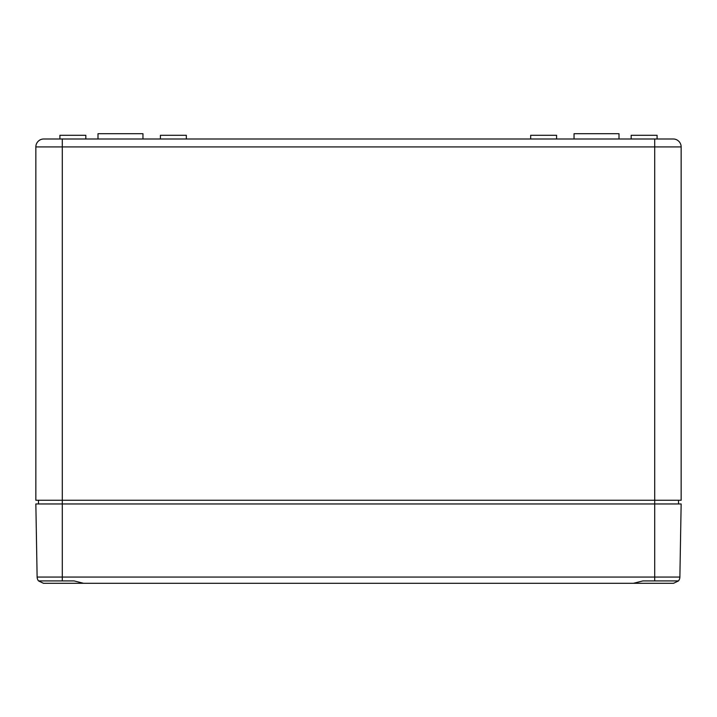 <?xml version="1.0" encoding="UTF-8"?>
<svg xmlns="http://www.w3.org/2000/svg" width="717" height="717" viewBox="0 0 717 717"><rect width="100%" height="100%" fill="white"/><g stroke="black" fill="none" stroke-linecap="round" stroke-linejoin="round"><path stroke-width="1.08" d="M673.218 138.99L654.702 138.99L654.702 146.922L681.15 146.922A7.932 7.932 0 0 0 673.218 138.99A7.932 7.932 0 0 1 681.15 146.922A7.932 7.932 0 0 0 673.218 138.99A7.932 7.932 0 0 1 681.15 146.922L681.15 500.251L35.85 500.251L35.85 146.922L62.298 146.922L62.298 503.961L35.85 503.961L37.123 577.06A6.345 6.345 0 0 0 38.521 580.913L43.468 583.297L155.293 583.297M43.782 138.99A7.932 7.932 0 0 0 35.85 146.922A7.932 7.932 0 0 1 43.782 138.99L62.298 138.99L62.298 146.922L654.702 146.922L654.702 503.961L62.298 503.961L62.298 580.913L38.521 580.913L74.102 580.913L83.557 583.297L633.443 583.297L642.898 580.913L654.702 580.913L654.702 577.06L37.123 577.06M654.702 138.99L62.298 138.99M61.241 138.99L45.44 138.99M556.589 138.99L556.589 135.289L530.67 135.289L530.67 138.99M186.33 138.99L186.33 135.289L160.411 135.289L160.411 138.99M657.086 138.99L657.086 135.289L631.166 135.289L631.166 138.99M678.506 500.251L678.506 503.961M38.494 500.251L38.494 503.961M619.004 138.99L619.004 133.703L574.039 133.703L574.039 138.99M142.961 138.99L142.961 133.703L97.996 133.703L97.996 138.99M85.834 138.99L85.834 135.289L59.914 135.289L59.914 138.99M561.707 583.297L673.532 583.297L678.479 580.913A6.345 6.345 0 0 0 679.877 577.06L654.702 577.06L654.702 503.961L681.15 503.961L679.877 577.06A6.345 6.345 0 0 1 678.479 580.913L654.702 580.913"/></g></svg>

